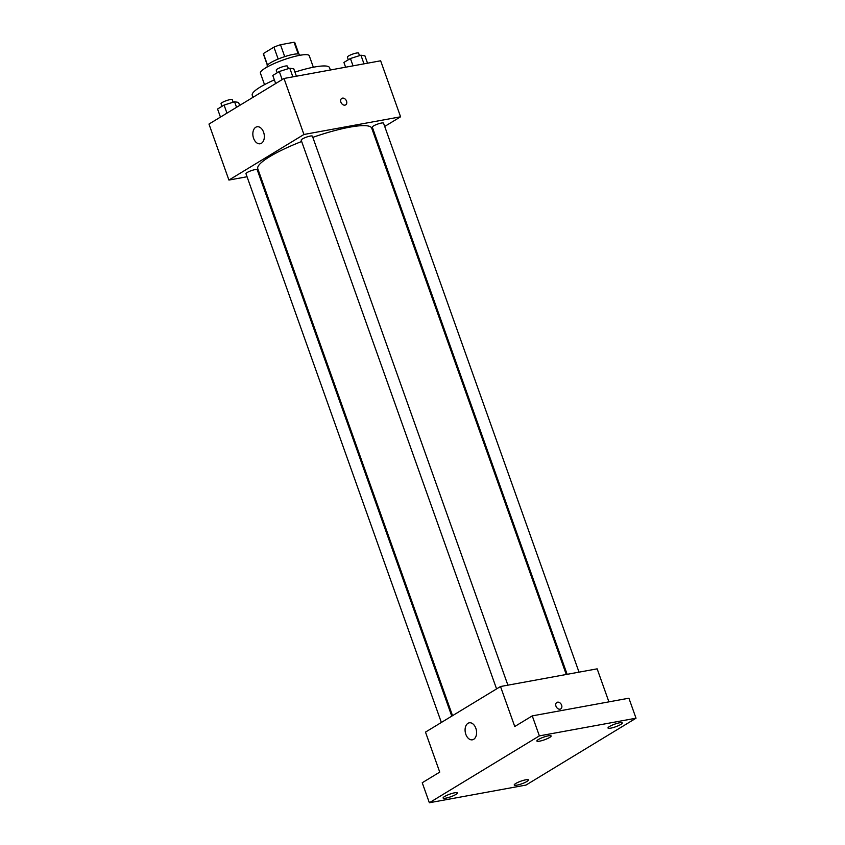 <?xml version="1.0" encoding="UTF-8"?>
<svg xmlns="http://www.w3.org/2000/svg" width="845" height="845" viewBox="0 0 845 845"><rect width="100%" height="100%" fill="white"/><g stroke="black" fill="none" stroke-linecap="round" stroke-linejoin="round"><path stroke-width="1.27" d="M267.527 65.107L263.408 53.541L273.928 47.14A16.72 3.063 160.4 0 1 280.487 44.732L294.049 42.25A16.72 3.063 160.4 0 1 294.894 42.82L298.898 54.069M263.408 53.541A16.72 3.063 160.4 0 0 263.387 54.038L267.39 65.287M267.369 66.892L267.136 66.227A17.28 3.169 -19.6 0 1 282.346 57.449A17.28 3.169 -19.6 0 1 299.69 54.629L299.922 55.295M278.174 59.044L273.928 47.14M298.211 53.943L294.049 42.25M284.723 56.636L280.487 44.732M264.517 84.627L260.418 73.124A25.92 4.753 -19.6 0 1 283.244 59.953A25.92 4.753 -19.6 0 1 309.249 55.738L313.347 67.241M252.993 97.323L252.232 95.2A41.035 7.531 -19.6 0 1 274.371 79.884M294.947 72.11A41.035 7.531 -19.6 0 1 329.55 67.663L330.374 69.987M247.046 176.753L228.921 180.069L208.979 124.067L283.994 78.479L380.641 60.798L400.583 116.8L384.707 126.444M374.303 132.771L373.532 133.235M566.266 674.49L371.715 128.155A60.47 11.091 160.4 0 0 312.83 137.355M301.644 141.495A60.47 11.091 160.4 0 0 257.778 168.725L452.54 715.673M228.921 180.069L303.936 134.482L400.583 116.8M259.806 174.419L258.929 174.577M507.898 685.168L312.407 136.161A5.957 1.099 160.4 0 0 306.429 137.133A5.957 1.099 160.4 0 0 301.179 140.164L496.575 688.907M579.026 672.155L383.535 123.159A5.957 1.099 160.4 0 0 377.557 124.12A5.957 1.099 160.4 0 0 372.307 127.151L567.143 674.331M441.365 722.464L245.969 173.721A5.957 1.099 -19.6 0 1 248.937 171.598A5.957 1.099 -19.6 0 1 255.032 169.623A5.957 1.099 -19.6 0 1 257.197 169.718L451.769 716.137M303.936 134.482L283.994 78.479M253.595 138.316A8.64 5.63 79.6 0 1 257.038 126.771A8.64 5.63 79.6 0 1 264.136 134.26A8.64 5.63 79.6 0 1 260.154 143.766A8.64 5.63 79.6 0 1 253.595 138.316M341.75 98.411A3.781 2.778 -121.3 0 1 342.468 98.136A3.781 2.778 -121.3 0 1 346.334 100.65A3.781 2.778 -121.3 0 1 345.679 104.864A3.781 2.778 -121.3 0 1 341.338 103.079A3.781 2.778 -121.3 0 1 341.75 98.411A3.781 2.778 -121.3 0 1 342.468 98.136A3.781 2.778 -121.3 0 1 346.334 100.65A3.781 2.778 -121.3 0 1 345.668 104.875M429.355 802.75L539.374 735.879L636.021 718.208L526.002 785.068L429.355 802.75L422.236 782.745L439.738 772.108L425.489 732.108L500.504 686.52L597.151 668.839L608.907 701.857M636.021 718.208L628.902 698.202L532.255 715.884L539.374 735.879M500.504 686.52L514.753 726.52L532.255 715.884M465.838 734.358A8.64 5.63 79.6 0 1 469.281 722.813A8.64 5.63 79.6 0 1 476.379 730.302A8.64 5.63 79.6 0 1 472.387 739.808A8.64 5.63 79.6 0 1 465.838 734.358M556.834 702.448A3.781 2.778 -121.3 0 1 557.552 702.184A3.781 2.778 -121.3 0 1 561.418 704.688A3.781 2.778 -121.3 0 1 560.763 708.913A3.781 2.778 -121.3 0 1 556.422 707.128A3.781 2.778 -121.3 0 1 556.834 702.448A3.781 2.778 -121.3 0 1 557.552 702.184A3.781 2.778 -121.3 0 1 561.418 704.688A3.781 2.778 -121.3 0 1 560.763 708.913M549.651 737.453A7.563 1.384 -19.6 0 1 541.92 740.611A7.563 1.384 -19.6 0 1 536.881 741.023A7.563 1.384 -19.6 0 1 538.36 739.523A7.563 1.384 -19.6 0 1 546.102 736.365A7.563 1.384 -19.6 0 1 551.141 735.953A7.563 1.384 -19.6 0 1 549.651 737.453M455.888 794.448A7.563 1.384 -19.6 0 1 448.146 797.606A7.563 1.384 -19.6 0 1 443.107 798.018A7.563 1.384 -19.6 0 1 444.597 796.508A7.563 1.384 -19.6 0 1 452.328 793.349A7.563 1.384 -19.6 0 1 457.367 792.937A7.563 1.384 -19.6 0 1 455.888 794.448M527.016 781.435A7.563 1.384 -19.6 0 1 519.274 784.593A7.563 1.384 -19.6 0 1 514.235 785.005A7.563 1.384 -19.6 0 1 515.725 783.505A7.563 1.384 -19.6 0 1 523.467 780.347A7.563 1.384 -19.6 0 1 528.495 779.924A7.563 1.384 -19.6 0 1 527.016 781.435M620.779 724.45A7.563 1.384 -19.6 0 1 613.047 727.598A7.563 1.384 -19.6 0 1 608.009 728.02A7.563 1.384 -19.6 0 1 609.488 726.51A7.563 1.384 -19.6 0 1 617.23 723.352A7.563 1.384 -19.6 0 1 622.269 722.94A7.563 1.384 -19.6 0 1 620.779 724.45M220.46 117.096L217.577 109.016L224.073 105.065L234.572 101.77L238.575 102.414L239.642 105.424M236.547 107.315L234.572 101.77M226.956 113.145L224.073 105.065M233.157 102.213L232.269 99.71A5.957 1.099 160.4 0 0 226.291 100.682A5.957 1.099 160.4 0 0 221.041 103.713L221.971 106.343M275.671 83.539L272.787 75.458L279.294 71.508L289.782 68.213L293.785 68.857L296.405 76.208M292.866 76.853L289.782 68.213M282.167 79.588L279.294 71.508M288.367 68.656L287.48 66.163A5.957 1.099 160.4 0 0 281.501 67.125A5.957 1.099 160.4 0 0 276.252 70.156L277.181 72.786M345.616 67.209L343.915 62.445L350.421 58.506L360.91 55.2L364.913 55.844L367.533 63.195M363.994 63.84L360.91 55.2M353.03 65.847L350.421 58.506M359.495 55.643L358.607 53.15A5.957 1.099 160.4 0 0 352.629 54.122A5.957 1.099 160.4 0 0 347.379 57.143L348.309 59.784"/></g></svg>
